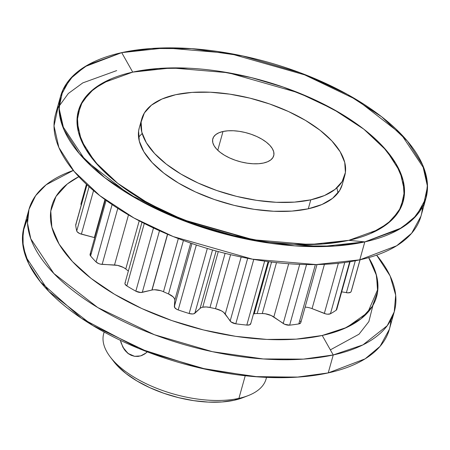 <?xml version="1.0" encoding="UTF-8"?>
<svg xmlns="http://www.w3.org/2000/svg" width="450" height="450" viewBox="0 0 450 450"><rect width="100%" height="100%" fill="white"/><g stroke="black" fill="none" stroke-linecap="round" stroke-linejoin="round"><path stroke-width="0.67" d="M342.304 184.376L339.637 190.547L332.578 198.326L321.992 204.491L308.284 208.8A105.379 49.208 -164.4 0 1 198.979 193.511A105.379 49.208 -164.4 0 1 138.409 134.741M293.479 244.294L322.712 244.001L348.801 240.339L364.809 241.881L321.182 246.617L257.428 241.217L178.296 218.644L138.988 200.047L104.805 177.694L79.149 153.467L63.894 129.589L59.023 107.972L62.949 89.826L73.333 75.544L87.806 64.946L121.714 52.639L132.716 72.124L102.578 83.064L89.707 92.486L80.477 105.182L76.989 121.314L81.321 140.524L94.877 161.752L117.686 183.291L148.067 203.158L183.009 219.684L253.35 239.754L310.016 244.553L348.801 240.339L364.809 241.881L359.798 259.83L396.664 245.779L411.643 233.257L420.941 216.219L425.953 198.27L416.655 215.308L401.676 227.829L364.809 241.881L359.798 259.83A189.681 88.571 15.6 0 0 422.438 206.961A189.681 88.571 15.6 0 1 359.798 259.83L316.17 264.566L252.416 259.166L173.284 236.593L133.976 217.997L99.793 195.643L74.138 171.416L58.883 147.538L54.011 125.921L57.938 107.775L68.321 93.493L82.794 82.896L116.702 70.588M188.032 68.175L158.799 68.462L132.716 72.124L121.714 52.639L132.716 72.124A168.604 78.728 15.6 0 1 363.831 129.178A168.604 78.728 15.6 0 1 348.801 240.339L378.939 229.404L391.804 219.982L401.034 207.287L404.522 191.154L400.191 171.945L386.634 150.716L363.831 129.178L333.444 109.311L298.507 92.784L228.167 72.714L171.495 67.916L132.716 72.124A168.604 78.728 15.6 0 0 117.686 183.291A168.604 78.728 15.6 0 0 348.801 240.339L364.809 241.881A189.681 88.571 -164.4 0 1 104.805 177.694A189.681 88.571 -164.4 0 1 121.714 52.639L165.341 47.902L229.095 53.303L308.228 75.876L347.541 94.466L381.718 116.82L407.379 141.053L422.629 164.931L427.5 186.542L423.574 204.694L413.19 218.976L398.717 229.573L364.809 241.881L335.031 246.032L294.851 245.874L244.018 238.607L185.996 221.636L129.336 194.462L85.427 160.414L62.376 125.741L59.085 110.098L60.57 96.249L69.868 79.211L84.853 66.69L121.714 52.639L151.493 48.488L191.672 48.645L242.505 55.913L300.527 72.883L357.188 100.052L401.096 134.106L424.147 168.773L427.438 184.421L425.953 198.27M121.714 52.639A189.681 88.571 -164.4 0 1 381.718 116.82A189.681 88.571 -164.4 0 1 364.809 241.881L359.798 259.83A189.681 88.571 -164.4 0 1 151.543 227.053A189.681 88.571 -164.4 0 1 55.558 114.199L60.57 96.249M370.733 233.449L387.669 223.588L398.964 211.134L404.179 196.577L403.11 180.467L395.803 163.423L382.539 146.109L363.831 129.178L340.386 113.293L313.116 99.051L283.061 87.013L251.381 77.631L219.296 71.269M110.779 79.02L93.842 88.881L82.547 101.329L77.332 115.892L78.401 132.002L85.708 149.04L98.972 166.359L117.686 183.291L141.126 199.176L168.401 213.412L198.45 225.456L230.13 234.838L262.215 241.194M342.253 184.567A105.379 49.208 -164.4 0 1 308.284 208.8L310.787 199.828A105.379 49.208 15.6 0 1 166.343 164.166A105.379 49.208 15.6 0 1 175.736 94.691A105.379 49.208 -164.4 0 1 320.181 130.348A105.379 49.208 -164.4 0 1 310.787 199.828A105.379 49.208 15.6 0 1 195.092 181.614A105.379 49.208 15.6 0 1 141.767 118.918A105.379 49.208 15.6 0 1 175.736 94.691L162.028 99L151.442 105.165L144.382 112.944L141.126 122.046L141.789 132.114L146.357 142.763L154.648 153.585L166.343 164.166L180.996 174.099L198.039 182.998L216.821 190.524L236.621 196.386L256.674 200.362L276.21 202.297L294.486 202.112L310.787 199.828L324.495 195.519L335.087 189.354L342.141 181.575L345.403 172.474L344.734 162.405L340.166 151.751L331.875 140.929L320.181 130.348L305.527 120.42L288.484 111.521L269.702 103.995L249.902 98.134L229.849 94.157L210.313 92.222L192.037 92.402L175.736 94.691A105.379 49.208 -164.4 0 1 285.041 109.98A105.379 49.208 -164.4 0 1 345.611 168.75A105.379 49.208 -164.4 0 1 310.787 199.828L308.284 208.8L291.977 211.089L273.707 211.269L254.166 209.334L234.112 205.363L214.318 199.496L195.531 191.97L178.487 183.071L163.834 173.143L152.139 162.562L143.848 151.74L139.286 141.086L138.617 131.017L139.32 127.688M251.955 393.958A84.302 39.364 -164.4 0 1 238.916 398.363L234.214 400.247L221.996 401.963L208.311 402.098L193.669 400.652L178.644 397.671L163.811 393.277L149.743 387.641L136.969 380.976L125.994 373.534L117.231 365.608L113.659 361.389M141.649 355.584L144.866 353.891L147.251 351.849L144.866 353.891L141.649 355.584L138.161 356.411L134.612 356.327L127.952 353.396L122.889 347.203L120.375 340.335L122.889 347.203L125.173 350.668L127.952 353.396L131.153 355.314L134.612 356.327L138.161 356.411M103.016 339.114A84.302 39.364 15.6 0 0 151.47 386.128A84.302 39.364 15.6 0 0 238.916 398.363L245.233 375.739L238.916 398.363A84.302 39.364 -164.4 0 0 266.091 378.973A84.302 39.364 -164.4 0 1 238.916 398.363L234.214 400.247A78.947 36.866 -164.4 0 1 113.811 361.586L110.351 357.075A84.302 39.364 15.6 0 0 238.916 398.363L234.214 400.247A78.947 36.866 15.6 0 0 245.481 396.579M223.003 131.49A31.613 14.76 -164.4 0 1 266.338 142.189A31.613 14.76 -164.4 0 1 263.52 163.029A31.613 14.76 -164.4 0 1 220.185 152.331A31.613 14.76 -164.4 0 1 223.003 131.49L217.766 150.255L223.003 131.49A31.613 14.76 -164.4 0 1 255.797 136.074A31.613 14.76 -164.4 0 1 273.966 153.709A31.613 14.76 -164.4 0 1 263.52 163.029A31.613 14.76 -164.4 0 1 230.726 158.445A31.613 14.76 -164.4 0 1 212.558 140.811A31.613 14.76 -164.4 0 1 223.003 131.49L227.897 130.804L233.376 130.748L239.237 131.327L245.256 132.519L251.196 134.28L256.832 136.536L261.945 139.207L266.338 142.189L269.848 145.361L272.334 148.607L273.701 151.802L273.904 154.822L272.925 157.551L270.81 159.885L267.632 161.736L263.52 163.029L258.626 163.716L253.148 163.772L247.286 163.187L241.268 161.994L235.328 160.239L229.697 157.978L224.584 155.312L220.185 152.331L216.675 149.158L214.189 145.912L212.822 142.718L212.619 139.697L213.598 136.963L215.713 134.629L218.891 132.784L223.003 131.49L217.766 150.255M86.906 184.719L75.741 224.724A5.355 2.498 15.6 0 0 75.701 225.186L86.979 184.787L75.701 225.186A142.774 66.668 15.6 0 0 76.736 230.94L77.248 231.868L79.706 233.572L94.719 237.667A10.704 5.001 -164.4 0 0 94.343 237.566A10.704 5.001 -164.4 0 1 94.719 237.667M105.294 199.794L90.067 254.34A5.355 2.498 15.6 0 0 90.591 255.954L106.104 200.379L90.591 255.954A142.774 66.668 15.6 0 0 96.081 261.979L98.73 263.616L100.434 264.139L117.557 265.382L123.446 267.474L125.764 268.993A118.682 55.417 15.6 0 0 128.362 271.029A118.682 55.417 15.6 0 1 125.764 268.993A118.682 55.417 15.6 0 0 128.362 271.029M178.329 238.573L163.491 291.724A10.704 5.001 15.6 0 0 152.055 290.025L167.625 234.27M225.101 253.339L209.987 307.485A10.704 5.001 15.6 0 0 202.742 307.204L218.278 251.572L202.742 307.204L206.117 306.951L209.987 307.485A118.682 55.417 15.6 0 0 215.505 308.706L221.377 310.821L223.672 312.345L231.081 321.952L235.789 323.803A142.774 66.668 15.6 0 0 246.803 325.08L249.677 324.782L250.779 323.415A5.355 2.498 15.6 0 1 246.803 325.08L264.656 261.124L246.803 325.08A5.355 2.498 15.6 0 0 250.729 323.775M271.581 262.046L257.203 313.537A10.704 5.001 15.6 0 0 254.222 313.808L268.774 261.686M324.444 264.308L312.069 308.632A10.704 5.001 15.6 0 0 305.117 307.125A10.704 5.001 15.6 0 1 312.069 308.632L326.025 313.971L327.741 314.207L330.446 313.751A142.774 66.668 15.6 0 0 336.178 310.202L336.741 309.51M81.157 203.428L81.326 205.155M76.106 224.134L75.701 225.186A142.774 66.668 15.6 0 0 76.736 230.94L89.083 186.705L76.736 230.94A5.355 2.498 15.6 0 0 81.383 234.157L93.549 190.586L81.383 234.157L94.343 237.566L104.957 199.547L94.343 237.566L81.383 234.157L93.549 190.586M90.118 254.199L90.591 255.954A142.774 66.668 15.6 0 0 96.081 261.979L112.101 204.587L96.081 261.979A5.355 2.498 15.6 0 0 102.15 264.375L117.793 208.344L102.15 264.375L114.508 264.994A10.704 5.001 -164.4 0 1 125.764 268.993L139.213 220.838L125.764 268.993A10.704 5.001 -164.4 0 0 114.508 264.994L128.498 214.886L114.508 264.994L102.15 264.375L117.793 208.344M125.443 282.504A5.355 2.498 15.6 0 0 126.844 285.93L144.287 223.47L126.844 285.93A5.355 2.498 15.6 0 1 124.959 283.219L125.044 284.102L126.844 285.93A142.774 66.668 15.6 0 0 135.844 291.184L140.833 292.494L151.903 290.059A10.704 5.001 -164.4 0 1 152.055 290.025A10.704 5.001 -164.4 0 0 151.903 290.059A10.704 5.001 -164.4 0 1 152.055 290.025A10.704 5.001 15.6 0 1 163.491 291.724A118.682 55.417 15.6 0 0 168.508 293.946L173.166 296.91L174.414 298.581M154.609 289.755L160.599 290.649M190.716 243.107L174.78 300.184A10.704 5.001 -164.4 0 0 168.508 293.946L183.431 240.497L168.508 293.946A118.682 55.417 15.6 0 1 163.491 291.724A118.682 55.417 15.6 0 0 168.508 293.946A10.704 5.001 -164.4 0 1 174.78 300.184L190.716 243.107L174.78 300.184L174.594 307.434L176.631 309.234L178.206 309.932A142.774 66.668 15.6 0 0 189.157 313.504L192.538 313.971L193.911 313.74L200.076 308.441A10.704 5.001 -164.4 0 1 202.742 307.204L218.278 251.572M257.203 313.537A118.682 55.417 15.6 0 0 262.277 313.549A118.682 55.417 15.6 0 1 257.203 313.537A10.704 5.001 15.6 0 0 254.222 313.808A10.704 5.001 -164.4 0 0 253.457 314.01L254.222 313.808A10.704 5.001 15.6 0 1 257.203 313.537A118.682 55.417 15.6 0 0 262.277 313.549L265.252 313.762L271.288 315.562L284.642 324.264L289.642 325.159A142.774 66.668 15.6 0 0 298.806 323.916L300.679 322.897M341.668 291.853L348.075 292.854L350.595 292.252L351.146 291.555A142.774 66.668 15.6 0 0 352.159 287.944A142.774 66.668 15.6 0 1 351.146 291.555A142.774 66.668 15.6 0 0 351.709 289.766L360.079 259.768M360.017 259.779L351.146 291.555A5.355 2.498 15.6 0 1 346.387 292.697L355.309 260.752L346.387 292.697A5.355 2.498 15.6 0 0 351.146 291.555L360.017 259.779L351.146 291.555M344.756 262.479L330.446 313.751A5.355 2.498 15.6 0 1 324.321 313.453L338.338 263.256L324.321 313.453L312.069 308.632L324.321 313.453A5.355 2.498 15.6 0 0 330.446 313.751L344.756 262.479L330.446 313.751A142.774 66.668 15.6 0 0 336.178 310.202L349.712 261.743L336.178 310.202A5.355 2.498 15.6 0 0 336.769 309.414M288.686 263.739L273.819 316.991A10.704 5.001 -164.4 0 0 262.277 313.549L276.497 262.62L262.277 313.549A10.704 5.001 -164.4 0 1 273.819 316.991L288.686 263.739L273.819 316.991L283.207 323.471A5.355 2.498 15.6 0 0 289.642 325.159L306.557 264.561L289.642 325.159A142.774 66.668 15.6 0 0 298.806 323.916L315.371 264.577L298.806 323.916A5.355 2.498 15.6 0 0 300.786 322.644M273.819 316.991L283.207 323.471L299.711 264.369L283.207 323.471A5.355 2.498 15.6 0 0 289.642 325.159A142.774 66.668 15.6 0 0 298.806 323.916A5.355 2.498 15.6 0 0 300.369 321.148M196.335 245.008L178.206 309.932A5.355 2.498 15.6 0 1 174.358 306.534L191.953 243.529L174.358 306.534L174.78 300.184L174.358 306.534A5.355 2.498 15.6 0 0 178.206 309.932L196.335 245.008L178.206 309.932A142.774 66.668 15.6 0 0 189.157 313.504A5.355 2.498 15.6 0 0 194.861 313.228L200.076 308.441L216.118 250.982L200.076 308.441A10.704 5.001 -164.4 0 1 202.742 307.204A10.704 5.001 15.6 0 1 209.987 307.485A118.682 55.417 15.6 0 0 215.505 308.706A10.704 5.001 -164.4 0 1 225.253 314.004L241.166 257.012L225.253 314.004L230.164 321.024A5.355 2.498 15.6 0 0 235.789 323.803L253.772 259.403L235.789 323.803A142.774 66.668 15.6 0 0 246.803 325.08L264.656 261.124M209.987 307.485A118.682 55.417 15.6 0 0 215.505 308.706L230.591 254.672L215.505 308.706A10.704 5.001 -164.4 0 1 225.253 314.004L230.164 321.024L247.68 258.3L230.164 321.024A5.355 2.498 15.6 0 0 235.789 323.803A142.774 66.668 15.6 0 0 246.803 325.08M178.206 309.932A142.774 66.668 15.6 0 0 189.157 313.504L207.321 248.462L189.157 313.504A5.355 2.498 15.6 0 0 194.861 313.228L212.524 249.981L194.861 313.228L200.076 308.441A10.704 5.001 -164.4 0 1 202.742 307.204M144.287 223.47L126.844 285.93A142.774 66.668 15.6 0 0 135.844 291.184L153.489 227.976L135.844 291.184A5.355 2.498 15.6 0 0 142.29 292.343L159.491 230.737L142.29 292.343L151.903 290.059L167.496 234.214L151.903 290.059L142.29 292.343L159.491 230.737M80.989 203.811A5.355 2.498 15.6 0 0 81.242 205.026A5.355 2.498 15.6 0 1 80.994 203.788L86.439 184.286M243.079 397.598L234.214 400.247A78.947 36.866 -164.4 0 1 112.213 359.37M368.668 257.614A168.604 78.728 -164.4 0 1 322.234 335.475A168.604 78.728 15.6 0 1 105.711 288.799A168.604 78.728 15.6 0 1 78.829 176.692L67.275 184.016L55.986 196.47L50.771 211.028L51.84 227.138L59.147 244.176L72.411 261.495L91.119 278.426L114.564 294.311L141.834 308.554L171.889 320.591L203.569 329.974L235.654 336.336L266.918 339.429L296.151 339.137L322.234 335.475L344.171 328.584L361.108 318.724L372.403 306.27L377.618 291.713L376.549 275.602L368.668 257.614L376.166 274.168L377.876 289.097L367.723 312.536L346.815 327.397L322.234 335.475L333.236 354.966L362.959 344.874L387.248 325.688L394.234 311.867L395.679 295.149L390.122 275.94L376.622 255.122A189.681 88.571 15.6 0 1 394.38 311.355A189.681 88.571 15.6 0 1 333.236 354.966L328.224 372.915L365.085 358.864L380.07 346.343L389.368 329.304L394.38 311.355M78.829 176.692A168.604 78.728 15.6 0 0 105.711 288.799A168.604 78.728 15.6 0 0 322.234 335.475L333.236 354.966L303.457 359.117L263.278 358.959L212.445 351.692L154.423 334.721L97.763 307.553L53.854 273.499L30.802 238.826L27.512 223.183L28.997 209.334L23.985 227.284L22.5 241.132L25.791 256.781L48.842 291.448L92.751 325.502L149.411 352.671L207.433 369.641L258.266 376.909L298.446 377.066L328.224 372.915A189.681 88.571 15.6 0 1 111.527 335.953A189.681 88.571 15.6 0 1 27.501 218.593L23.023 231.609L23.124 246.769L28.738 263.739L40.427 281.903L81.411 318.274L138.831 348.508L199.912 367.971L254.121 376.594L296.876 377.168L328.224 372.915L365.091 358.864L380.07 346.343L389.368 329.304M322.234 335.475L333.236 354.966L328.224 372.915A189.681 88.571 15.6 0 0 390.859 320.046M28.997 209.334L35.634 195.677L46.114 184.809L73.316 170.432A189.681 88.571 -164.4 0 0 81.366 296.826A189.681 88.571 -164.4 0 0 333.236 354.966A189.681 88.571 15.6 0 0 376.622 255.122M372.938 305.37L368.871 321.581L359.01 334.209L330.356 349.858M308.284 208.8A105.379 49.208 -164.4 0 1 188.359 188.505A105.379 49.208 -164.4 0 1 140.968 123.536M142.189 133.549A105.379 49.208 15.6 0 0 138.589 137.385A105.379 49.208 -164.4 0 1 142.189 133.549M359.798 259.83A189.681 88.571 -164.4 0 1 143.1 222.868A189.681 88.571 -164.4 0 1 59.079 105.508M337.911 193.033A105.379 49.208 15.6 0 0 336.819 187.892A105.379 49.208 15.6 0 1 337.911 193.033M147.251 351.849L146.064 352.974L140.698 355.905L134.55 356.316L128.745 353.976L124.172 349.329L121.101 342.945L120.381 340.335M245.233 375.739L238.916 398.363A84.302 39.364 15.6 0 1 144.866 383.068A84.302 39.364 15.6 0 1 104.209 332.083M75.741 224.724A5.355 2.498 15.6 0 0 75.701 225.186L86.979 184.787M91.35 253.232A5.355 2.498 15.6 0 0 90.591 255.954L106.104 200.379M75.701 225.186A142.774 66.668 15.6 0 0 76.736 230.94A5.355 2.498 15.6 0 0 81.383 234.157M90.591 255.954A142.774 66.668 15.6 0 0 96.081 261.979A5.355 2.498 15.6 0 0 102.15 264.375M126.844 285.93A142.774 66.668 15.6 0 0 135.844 291.184A5.355 2.498 15.6 0 0 142.29 292.343M253.457 314.01A10.704 5.001 -164.4 0 1 254.222 313.808M330.446 313.751A142.774 66.668 15.6 0 0 336.178 310.202L349.712 261.743M346.387 292.697L355.309 260.752M324.321 313.453L338.338 263.256M306.557 264.561L289.642 325.159M298.806 323.916L315.371 264.577M262.277 313.549L276.497 262.62M283.207 323.471L299.711 264.369M253.772 259.403L235.789 323.803M215.505 308.706L230.591 254.672M241.166 257.012L225.253 314.004M230.164 321.024L247.68 258.3M189.157 313.504L207.321 248.462M194.861 313.228L212.524 249.981M216.118 250.982L200.076 308.441M168.508 293.946L183.431 240.497M174.358 306.534L191.953 243.529M135.844 291.184L153.489 227.976M167.496 234.214L151.903 290.059M139.213 220.838L125.764 268.993M96.081 261.979L112.101 204.587M128.498 214.886L114.508 264.994M76.736 230.94L89.083 186.705M104.957 199.547L94.343 237.566M73.316 170.432A189.681 88.571 -164.4 0 0 81.366 296.826A189.681 88.571 -164.4 0 0 333.236 354.966L328.224 372.915M139.258 127.896L141.711 119.115M342.253 184.573L344.7 175.804M242.961 397.648L248.259 395.578M266.091 378.979L266.535 377.387M336.763 309.437L350.094 261.681M300.786 322.633L317.002 264.549M250.734 323.758L268.088 261.596M124.965 283.191L141.969 222.283M103.697 333.636L104.141 332.044"/></g></svg>
